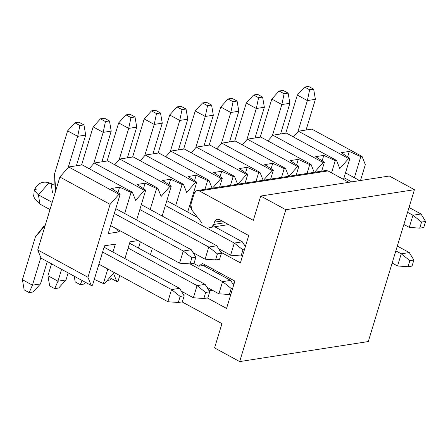 <?xml version="1.0" encoding="UTF-8"?>
<svg xmlns="http://www.w3.org/2000/svg" width="448" height="448" viewBox="0 0 448 448"><rect width="100%" height="100%" fill="white"/><g stroke="black" fill="none" stroke-linecap="round" stroke-linejoin="round"><path stroke-width="0.67" d="M103.382 283.55L104.681 283.349L113.478 273.297L116.738 281.473L118.031 281.271L119.767 275.554L118.031 281.271L116.738 281.473L109.687 277.631L116.738 281.473L113.478 273.297L104.681 283.349L103.382 283.55L107.794 269.035L103.382 283.55L94.293 279.384L103.382 283.55M124.93 258.574L130.015 241.842L138.102 240.582L130.015 241.842L124.93 258.574M140.381 241.819L138.477 248.08L140.381 241.819M150.45 254.598L152.354 248.343L150.45 254.598M360.506 180.505L365.327 164.629L362.068 156.458L360.774 156.66L354.379 177.71L360.774 156.66L362.068 156.458L311.858 129.119L298.396 131.214L311.858 129.119L362.068 156.458L365.327 164.629L360.506 180.505M343.51 179.379L349.899 158.351L348.606 158.553L339.808 168.605L336.549 160.434L335.25 160.636L331.537 172.861L335.25 160.636L336.549 160.434L286.339 133.09L272.871 135.19L286.339 133.09L336.549 160.434L339.808 168.605L348.606 158.553L298.396 131.214L293.39 136.931L298.396 131.214L348.606 158.553L349.899 158.351L341.275 152.662L349.317 151.413L360.774 156.66L349.317 151.413L347.654 156.873L349.317 151.413L341.275 152.662L349.899 158.351L343.51 179.379M321.692 171.164L324.38 162.327L323.081 162.529L314.283 172.581L311.024 164.405L309.73 164.606L307.042 173.443L309.73 164.606L311.024 164.405L260.814 137.066L247.352 139.16L260.814 137.066L311.024 164.405L314.283 172.581L323.081 162.529L272.871 135.19L267.87 140.907L272.871 135.19L323.081 162.529L324.38 162.327L315.75 156.638L323.792 155.389L335.25 160.636L323.792 155.389L322.134 160.849L323.792 155.389L315.75 156.638L324.38 162.327L321.692 171.164M296.173 175.134L298.855 166.303L297.562 166.505L288.764 176.557L285.499 168.381L284.206 168.582L281.523 177.419L284.206 168.582L285.499 168.381L235.29 141.042L221.827 143.136L235.29 141.042L285.499 168.381L288.764 176.557L297.562 166.505L247.352 139.16L242.346 144.878L247.352 139.16L297.562 166.505L298.855 166.303L290.231 160.614L298.267 159.359L309.73 164.606L298.267 159.359L296.61 164.819L298.267 159.359L290.231 160.614L298.855 166.303L296.173 175.134M270.648 179.11L273.33 170.274L272.037 170.475L263.239 180.527L259.98 172.357L258.681 172.558L255.998 181.39L258.681 172.558L259.98 172.357L209.77 145.012L196.302 147.112L209.77 145.012L259.98 172.357L263.239 180.527L272.037 170.475L221.827 143.136L216.821 148.854L221.827 143.136L272.037 170.475L273.33 170.274L264.706 164.59L272.748 163.335L284.206 168.582L272.748 163.335L271.085 168.795L272.748 163.335L264.706 164.59L273.33 170.274L270.648 179.11M245.123 183.086L247.811 174.25L246.512 174.451L237.714 184.503L234.455 176.327L233.162 176.529L230.474 185.366L233.162 176.529L234.455 176.327L184.246 148.988L170.783 151.082L184.246 148.988L234.455 176.327L237.714 184.503L246.512 174.451L196.302 147.112L191.302 152.83L196.302 147.112L246.512 174.451L247.811 174.25L239.187 168.56L247.223 167.311L258.681 172.558L247.223 167.311L245.566 172.771L247.223 167.311L239.187 168.56L247.811 174.25L245.123 183.086M219.604 187.062L222.286 178.226L220.993 178.427L212.195 188.479L208.93 180.303L207.637 180.505L204.954 189.342L207.637 180.505L208.93 180.303L158.726 152.964L145.258 155.058L158.726 152.964L208.93 180.303L212.195 188.479L220.993 178.427L170.783 151.082L165.777 156.806L170.783 151.082L220.993 178.427L222.286 178.226L213.662 172.536L221.698 171.282L233.162 176.529L221.698 171.282L220.041 176.742L221.698 171.282L213.662 172.536L222.286 178.226L219.604 187.062M187.695 212.05L196.762 182.202L195.468 182.403L186.67 192.45L183.411 184.279L182.112 184.481L175.717 205.531L182.112 184.481L183.411 184.279L133.202 156.934L119.739 159.034L133.202 156.934L183.411 184.279L186.67 192.45L195.468 182.403L145.258 155.058L140.252 160.776L145.258 155.058L195.468 182.403L196.762 182.202L188.138 176.512L196.179 175.258L207.637 180.505L196.179 175.258L194.522 180.718L196.179 175.258L188.138 176.512L196.762 182.202L187.695 212.05M162.17 216.026L171.242 186.172L169.943 186.374L161.146 196.426L157.886 188.255L156.593 188.457L150.198 209.507L156.593 188.457L157.886 188.255L107.677 160.91L94.214 163.01L107.677 160.91L157.886 188.255L161.146 196.426L169.943 186.374L119.739 159.034L114.733 164.752L119.739 159.034L169.943 186.374L171.242 186.172L162.618 180.482L170.654 179.234L182.112 184.481L170.654 179.234L168.997 184.694L170.654 179.234L162.618 180.482L171.242 186.172L162.17 216.026M136.651 220.002L145.718 190.148L144.424 190.35L135.626 200.402L132.367 192.226L131.068 192.427L124.673 213.478L131.068 192.427L132.367 192.226L82.158 164.886L68.69 166.981L82.158 164.886L132.367 192.226L135.626 200.402L144.424 190.35L94.214 163.01L89.208 168.728L94.214 163.01L144.424 190.35L145.718 190.148L137.094 184.458L145.135 183.204L156.593 188.457L145.135 183.204L143.472 188.67L145.135 183.204L137.094 184.458L145.718 190.148L136.651 220.002M119.515 230.457L119.09 231.857L108.214 233.554L120.198 194.124L118.899 194.326L110.102 204.372L87.954 277.273L91.213 285.449L92.512 285.242L104.49 245.812L115.366 244.121L112.952 252.056L115.366 244.121L104.49 245.812L92.512 285.242L91.213 285.449L41.009 258.104L37.744 249.934L59.892 177.033L68.69 166.981L59.892 177.033L110.102 204.372L118.899 194.326L68.69 166.981L118.899 194.326L120.198 194.124L111.569 188.434L119.61 187.18L131.068 192.427L119.61 187.18L117.953 192.64L119.61 187.18L111.569 188.434L120.198 194.124L108.214 233.554L119.09 231.857L119.515 230.457M116.256 228.687L119.09 231.857L116.256 228.687M41.009 258.104L91.213 285.449L87.954 277.273L37.744 249.934L41.009 258.104M59.892 177.033L37.744 249.934L87.954 277.273L110.102 204.372L59.892 177.033M38.438 194.886L39.872 204.07L38.438 194.88L52.198 202.373L38.438 194.88L48.703 183.154L51.072 183.501L48.703 183.154L38.438 194.88L34.266 190.383L38.438 194.88M50.002 209.586L39.872 204.07C35 199.539 32.984 196.493 33.818 194.942L34.266 190.383L36.014 186.883L37.733 185.002C41.3 181.793 45.746 181.294 51.072 183.501L52.506 192.69M34.266 190.383L36.686 189M323.887 171.556L327.981 170.923L348.897 182.314L327.981 170.923L325.819 170.52L197.204 190.546L199.36 190.949C197.002 190.002 195.283 190.837 194.208 193.458L190.826 204.59L191.822 210.006L201.925 222.88L191.822 210.006L190.686 207.424L190.826 204.59L194.208 193.458L196.291 190.837L197.204 190.546M389.334 176.014L414.439 189.683L368.295 341.555L414.439 189.683L389.334 176.014L260.719 196.045L253.333 220.343L199.36 190.949L327.981 170.923L199.36 190.949L253.333 220.343L260.719 196.045L389.334 176.014M234.875 281.092L202.49 263.458L234.875 281.092L226.57 308.426L234.875 281.092M193.547 263.362L198.738 266.19L202.49 263.458L198.738 266.19L193.547 263.362M226.57 308.426L207.357 297.965L226.57 308.426M182.084 301.902L221.956 323.613L214.575 347.911L239.68 361.586L285.824 209.714L260.719 196.045L285.824 209.714L414.439 189.683L285.824 209.714L239.68 361.586L368.295 341.555L239.68 361.586L214.575 347.911L221.956 323.613L182.084 301.902M208.606 226.962C210.969 227.909 212.682 227.074 213.758 224.454L214.446 222.174C215.522 219.559 217.241 218.725 219.598 219.671L248.718 235.53L240.414 262.864L220.752 252.157L240.414 262.864L248.718 235.53L219.598 219.671L217.442 219.268L216.53 219.554L214.446 222.174L222.034 220.998L214.446 222.174L213.758 224.454L225.131 222.684L213.758 224.454L211.674 227.074L210.762 227.36L228.62 224.582M212.324 270.424L214.626 270.06L212.324 270.418M217.616 273.302L219.918 272.944L217.616 273.302M209.054 290.763L212.386 290.242L209.054 290.763M205.559 265.126L198.738 266.19L205.559 265.126M191.878 257.835L190.03 263.911L194.051 263.284L195.894 257.208L191.878 257.835L195.894 257.208L191.296 249.76L183.26 251.009L191.878 257.835L183.26 251.009L179.57 263.161L190.03 263.911L191.878 257.835M194.051 263.284L190.03 263.911L179.57 263.161L110.628 225.618L179.57 263.161L183.26 251.009L191.296 249.76L195.894 257.208L194.051 263.284M85.697 135.083L76.373 165.788L85.697 135.083L83.95 124.919L78.926 122.186L74.906 122.814L78.926 122.186L83.95 124.919L79.929 125.546L83.95 124.919L85.697 135.083L77.661 136.338L67.62 130.866L54.561 173.846L55.72 190.781L55.059 189.14L54.561 173.846L67.62 130.866L74.906 122.814L79.929 125.546L77.661 136.338L85.697 135.083M115.786 208.639L191.296 249.76L115.786 208.639M114.318 213.466L183.26 251.009L114.318 213.466M68.169 167.58L77.661 136.338L68.169 167.58M77.661 136.338L79.929 125.546L74.906 122.814L67.62 130.866L77.661 136.338M217.398 253.865L215.555 259.935L219.57 259.314L221.418 253.238L217.398 253.865L221.418 253.238L216.821 245.784L208.779 247.038L217.398 253.865L208.779 247.038L205.089 259.185L215.555 259.935L217.398 253.865M219.57 259.314L215.555 259.935L205.089 259.185L193.077 252.644L205.089 259.185L208.779 247.038L216.821 245.784L221.418 253.238L219.57 259.314M111.222 131.113L101.892 161.812L111.222 131.113L109.469 120.943L104.451 118.21L100.43 118.838L104.451 118.21L109.469 120.943L105.454 121.57L109.469 120.943L111.222 131.113L103.186 132.362L93.139 126.896L81.57 164.976L93.139 126.896L100.43 118.838L105.454 121.57L103.186 132.362L111.222 131.113M141.31 204.663L216.821 245.784L141.31 204.663M139.838 209.496L208.779 247.038L139.838 209.496M93.694 163.604L103.186 132.362L93.694 163.604M103.186 132.362L105.454 121.57L100.43 118.838L93.139 126.896L103.186 132.362M242.922 249.889L241.074 255.965L242.581 255.73L241.074 255.965L242.922 249.889L244.429 249.654L242.922 249.889L234.304 243.062L242.922 249.889M245.336 246.663L242.34 241.808L234.304 243.062L230.614 255.214L241.074 255.965L230.614 255.214L218.602 248.674L230.614 255.214L234.304 243.062L242.34 241.808L245.336 246.663M136.746 127.137L127.417 157.836L136.746 127.137L134.994 116.973L129.97 114.234L125.955 114.862L129.97 114.234L134.994 116.973L130.973 117.594L134.994 116.973L136.746 127.137L128.705 128.391L118.664 122.92L107.094 161L118.664 122.92L125.955 114.862L130.973 117.594L128.705 128.391L136.746 127.137M166.83 200.693L197.708 217.504L166.83 200.693M214.687 226.75L242.34 241.808L214.687 226.75M165.362 205.52L234.304 243.062L165.362 205.52M119.213 159.628L128.705 128.391L119.213 159.628M128.705 128.391L130.973 117.594L125.955 114.862L118.664 122.92L128.705 128.391M245.678 245.543L244.121 244.698L245.678 245.543M162.266 123.161L152.942 153.866L162.266 123.161L160.518 112.997L155.495 110.264L151.474 110.886L155.495 110.264L160.518 112.997L156.498 113.624L160.518 112.997L162.266 123.161L154.23 124.415L144.189 118.944L132.619 157.03L144.189 118.944L151.474 110.886L156.498 113.624L154.23 124.415L162.266 123.161M192.354 196.717L193.099 197.12L192.354 196.717M190.887 201.544L191.626 201.953L190.887 201.544M144.738 155.658L154.23 124.415L144.738 155.658M154.23 124.415L156.498 113.624L151.474 110.886L144.189 118.944L154.23 124.415M187.79 119.19L178.461 149.89L187.79 119.19L186.038 109.021L181.02 106.288L176.999 106.915L181.02 106.288L186.038 109.021L182.017 109.648L186.038 109.021L187.79 119.19L179.749 120.439L169.708 114.974L158.138 153.054L169.708 114.974L176.999 106.915L182.017 109.648L179.749 120.439L187.79 119.19M170.257 151.682L179.749 120.439L170.257 151.682M179.749 120.439L182.017 109.648L176.999 106.915L169.708 114.974L179.749 120.439M213.315 115.214L203.986 145.914L213.315 115.214L211.562 105.045L206.539 102.312L202.518 102.939L206.539 102.312L211.562 105.045L207.542 105.672L211.562 105.045L213.315 115.214L205.274 116.463L195.233 110.998L183.663 149.078L195.233 110.998L202.518 102.939L207.542 105.672L205.274 116.463L213.315 115.214M195.782 147.706L205.274 116.463L195.782 147.706M205.274 116.463L207.542 105.672L202.518 102.939L195.233 110.998L205.274 116.463M238.834 111.238L229.51 141.938L238.834 111.238L237.082 101.074L232.064 98.342L228.043 98.963L232.064 98.342L237.082 101.074L233.066 101.702L237.082 101.074L238.834 111.238L230.798 112.493L220.758 107.022L209.182 145.107L220.758 107.022L228.043 98.963L233.066 101.702L230.798 112.493L238.834 111.238M221.306 143.735L230.798 112.493L221.306 143.735M230.798 112.493L233.066 101.702L228.043 98.963L220.758 107.022L230.798 112.493M264.359 107.262L255.03 137.967L264.359 107.262L262.606 97.098L257.583 94.366L253.568 94.993L257.583 94.366L262.606 97.098L258.586 97.726L262.606 97.098L264.359 107.262L256.318 108.517L246.277 103.051L234.707 141.131L246.277 103.051L253.568 94.993L258.586 97.726L256.318 108.517L264.359 107.262M246.826 139.759L256.318 108.517L246.826 139.759M256.318 108.517L258.586 97.726L253.568 94.993L246.277 103.051L256.318 108.517M289.878 103.292L280.554 133.991L289.878 103.292L288.131 93.122L283.108 90.39L279.087 91.017L283.108 90.39L288.131 93.122L284.11 93.75L288.131 93.122L289.878 103.292L281.842 104.541L271.802 99.075L260.232 137.155L271.802 99.075L279.087 91.017L284.11 93.75L281.842 104.541L289.878 103.292M272.35 135.783L281.842 104.541L272.35 135.783M281.842 104.541L284.11 93.75L279.087 91.017L271.802 99.075L281.842 104.541M421.579 222.068L419.737 228.144L423.752 227.517L425.6 221.441L421.579 222.068L425.6 221.441L421.002 213.987L412.961 215.242L421.579 222.068L412.961 215.242L409.27 227.394L419.737 228.144L421.579 222.068M423.752 227.517L419.737 228.144L409.27 227.394L403.878 224.454L409.27 227.394L412.961 215.242L421.002 213.987L425.6 221.441L423.752 227.517M315.403 99.316L306.074 130.015L315.403 99.316L313.65 89.152L308.633 86.414L304.612 87.041L308.633 86.414L313.65 89.152L309.635 89.774L313.65 89.152L315.403 99.316L307.367 100.57L297.321 95.099L285.751 133.179L297.321 95.099L304.612 87.041L309.635 89.774L307.367 100.57L315.403 99.316M345.492 172.872L359.733 180.622L345.492 172.872M409.035 207.474L421.002 213.987L409.035 207.474M344.019 177.699L351.691 181.877L344.019 177.699M407.568 212.302L412.961 215.242L407.568 212.302M297.875 131.813L307.367 100.57L297.875 131.813M307.367 100.57L309.635 89.774L304.612 87.041L297.321 95.099L307.367 100.57M182.33 301.862L184.178 295.786L180.158 296.414L178.31 302.484L182.33 301.862L178.31 302.484L167.849 301.734L171.539 289.587L180.158 296.414L184.178 295.786L182.33 301.862M179.575 288.333L184.178 295.786L179.575 288.333L171.539 289.587L179.575 288.333L104.065 247.212L179.575 288.333M102.598 252.045L171.539 289.587L102.598 252.045M45.114 225.68L35.459 236.723L22.4 279.703L32.441 285.169L40.813 257.617L32.441 285.169L29.17 292.606L24.153 289.867L22.4 279.703L35.459 236.723L43.786 226.24L45.114 225.68M98.907 264.191L167.849 301.734L178.31 302.484L180.158 296.414L171.539 289.587L167.849 301.734L98.907 264.191M47.286 261.526L40.482 283.92L32.441 285.169L40.482 283.92L47.286 261.526M33.191 291.978L29.17 292.606L33.191 291.978L40.482 283.92L33.191 291.978M22.4 279.703L24.153 289.867L29.17 292.606L32.441 285.169L22.4 279.703M207.855 297.886L209.698 291.81L205.677 292.438L203.834 298.514L207.855 297.886L203.834 298.514L193.368 297.763L197.058 285.611L205.677 292.438L209.698 291.81L207.855 297.886M205.1 284.362L209.698 291.81L205.1 284.362L197.058 285.611L205.1 284.362L129.59 243.242L205.1 284.362M128.122 248.069L197.058 285.611L128.122 248.069M51.537 263.838L47.925 275.727L57.966 281.198L61.578 269.304L57.966 281.198L54.695 288.63L49.672 285.897L47.925 275.727L51.537 263.838M181.356 291.222L193.368 297.763L203.834 298.514L205.677 292.438L197.058 285.611L193.368 297.763L181.356 291.222M68.146 272.882L66.002 279.944L57.966 281.198L66.002 279.944L68.146 272.882M58.716 288.002L54.695 288.63L58.716 288.002L66.002 279.944L58.716 288.002M47.925 275.727L49.672 285.897L54.695 288.63L57.966 281.198L47.925 275.727M232.708 288.226L231.202 288.462L229.354 294.538L230.866 294.302L229.354 294.538L218.893 293.787L222.583 281.635L231.202 288.462L232.708 288.226M230.625 280.386L233.615 285.236L230.625 280.386L222.583 281.635L230.625 280.386L203.258 265.485L230.625 280.386M190.03 263.911L222.583 281.635L190.03 263.911M206.881 287.246L218.893 293.787L229.354 294.538L231.202 288.462L222.583 281.635L218.893 293.787L206.881 287.246M75.197 281.921L74.211 276.186L75.197 281.921L80.22 284.654L75.197 281.921M84.235 284.026L80.22 284.654L84.235 284.026L85.68 282.43L84.235 284.026M82.062 280.459L80.22 284.654L82.062 280.459M232.406 283.27L233.957 284.116L232.406 283.27M109.76 280.056L107.218 280.448L109.76 280.056L111.205 278.46L109.76 280.056M412.037 266.09L413.879 260.019L409.858 260.641L408.016 266.717L412.037 266.09L408.016 266.717L397.55 265.966L401.24 253.814L409.858 260.641L413.879 260.019L412.037 266.09M409.282 252.566L413.879 260.019L409.282 252.566L401.24 253.814L409.282 252.566L397.314 246.047L409.282 252.566M395.847 250.88L401.24 253.814L395.847 250.88M392.157 263.026L397.55 265.966L408.016 266.717L409.858 260.641L401.24 253.814L397.55 265.966L392.157 263.026M51.072 183.501L53.973 185.08"/></g></svg>
